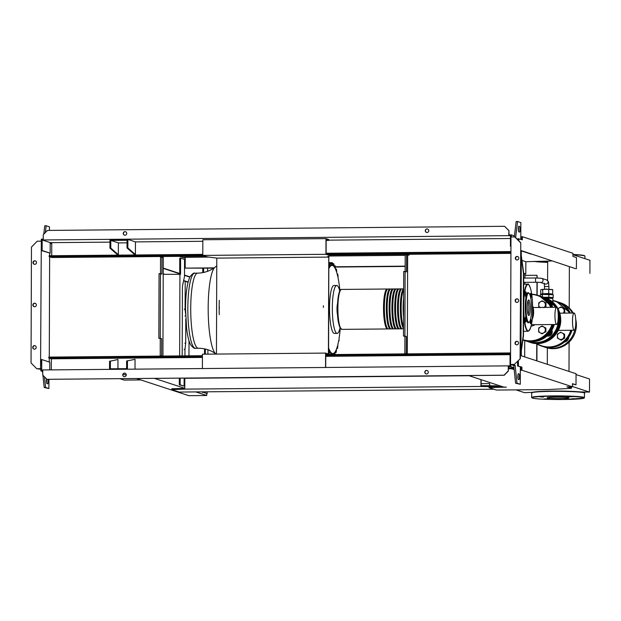 <?xml version="1.0" encoding="UTF-8"?>
<svg xmlns="http://www.w3.org/2000/svg" width="621" height="621" viewBox="0 0 621 621"><rect width="100%" height="100%" fill="white"/><g stroke="black" fill="none" stroke-linecap="round" stroke-linejoin="round"><path stroke-width="0.93" d="M543.918 297.343L551.611 297.575L551.704 298.491M541.729 294.758L541.737 293.904L546.247 293.601L551.627 293.873L551.72 294.789M542.18 289.634L546.301 289.075L551.308 289.665M541.737 294.043L548.7 293.554L551.72 294.043M542.723 293.609L542.738 289.339L548.716 289.285L552.721 289.596L552.706 293.865M548.7 293.554L548.716 289.285M540.751 293.974L540.767 289.704L542.738 289.339M543.709 297.273L548.848 297.226L553.179 297.56L551.704 297.832M540.254 296.163L540.262 294.828L542.397 294.439L553.187 294.711L553.179 297.56M542.381 296.854L542.397 294.439M548.848 297.226L548.855 294.385M552.837 302.186L552.853 298.414L546.177 298.127M548.731 299.314L548.739 298.103M119.931 378.717L124.107 380.083L140.804 379.936M536.691 360.832L536.754 343.84M536.924 295.06L536.971 282.252M536.986 277.975L536.994 275.274L537.204 277.975M524.947 278.068L524.955 275.382L536.994 275.274M524.675 356.889L524.729 340.587M524.924 284.208L524.931 282.353M537.188 282.252L537.142 295.13M536.971 343.98L536.917 360.902M521.322 350.795L521.306 355.786M521.081 355.717L521.097 352.363M524.955 275.382L524.745 273.892M330.395 255.759L325.94 254.3L202.78 255.41L207.228 256.869L216.783 258.111L328.757 257.102L327.546 256.706L330.395 255.759L330.395 254.905L326.11 253.5L326.157 239.551L328.742 240.397L326.157 240.42M202.78 255.41L202.834 239.753L325.994 238.643L328.75 239.543L328.742 240.397M325.94 254.3L325.994 238.643M216.45 354.071L216.783 258.111M328.757 257.102L328.416 354.009M327.577 354.591L325.761 353.993L325.715 367.407M330.054 354.568L325.598 353.085L325.551 367.407M325.598 353.085L202.43 354.195L202.384 368.525M328.579 354.063L328.835 256.279M521.283 257.366L523.425 273.015L523.208 335.65L520.957 351.339M521.291 255.495L523.705 273.108L523.487 335.736L520.949 353.396M219.244 314.645A46.924 9.036 -90.5 0 1 219.159 307.457A46.924 9.036 -90.5 0 1 219.291 300.339M340.067 327.795A23.963 4.611 -90.5 0 1 337.156 333.399L334.362 333.423A23.963 4.611 -90.5 0 1 334.059 333.376A23.963 4.611 -90.5 0 1 331.529 328.571A23.963 4.611 -90.5 0 1 329.704 301.86A23.963 4.611 -90.5 0 1 333.927 285.505L336.729 285.481A23.963 4.611 -90.5 0 1 337.024 285.528A23.963 4.611 -90.5 0 1 339.734 291.032M337.156 333.399A23.963 4.611 -90.5 0 1 336.861 333.353A23.963 4.611 -90.5 0 1 332.328 308.707A23.963 4.611 -90.5 0 1 336.729 285.481M337.669 315.429A7.188 1.382 -90.5 0 1 337.568 303.444M332.646 264.445L333.609 264.437L333.764 266.324A44.075 8.484 -90.5 0 0 332.732 265.555L332.336 262.652L328.897 262.683M332.336 262.652L332.406 265.446A44.075 8.484 -90.5 0 0 332.018 265.408L331.366 265.415M331.226 263.653C331.016 262.52 330.9 262.481 330.869 263.545C330.9 262.481 331.016 262.52 331.226 263.653L331.381 265.54A44.075 8.484 -90.5 0 1 332.018 265.408M328.897 263.56L330.869 263.545L331.047 265.71L329.937 265.718M329.875 264.872C329.666 263.731 329.534 263.7 329.495 264.763C329.534 263.7 329.666 263.731 329.875 264.872L330.015 266.688A44.075 8.484 -90.5 0 1 331.047 265.71M328.897 264.763L329.495 264.763L329.681 267.154L328.882 267.162M328.882 268.621A44.075 8.484 -90.5 0 1 329.681 267.154M323.37 305.718L323.362 307.426M331.994 354.544L332.095 353.403A44.075 8.484 -90.5 0 1 331.071 352.643L330.908 354.529C330.69 355.592 330.574 355.561 330.551 354.42L330.745 352.254A44.075 8.484 -90.5 0 1 329.72 350.601L329.565 352.425C329.347 353.489 329.223 353.458 329.192 352.317L329.394 349.918A44.075 8.484 -90.5 0 1 328.602 347.931M329.565 352.425C329.347 353.489 329.223 353.458 329.192 352.317L328.587 352.324M330.908 354.529C330.69 355.592 330.574 355.561 330.551 354.42L329.697 354.428M340.269 328.152A44.075 8.484 -90.5 0 1 339.889 332.173L339.703 333.819A44.075 8.484 -90.5 0 1 338.988 338.911L339.128 340.735L338.709 340.525A44.075 8.484 -90.5 0 1 337.894 344.422L337.661 347.706C337.506 348.769 337.428 348.738 337.42 347.597C337.428 348.738 337.506 348.769 337.661 347.706M340.223 290.232L339.858 289.968A44.075 8.484 -90.5 0 0 339.182 284.418L338.911 282.625A44.075 8.484 -90.5 0 0 338.127 278.2L337.917 274.924C337.77 273.783 337.684 273.752 337.677 274.816C337.684 273.752 337.77 273.783 337.917 274.924M328.594 349.926L329.394 349.918M329.58 352.262L330.745 352.254M331.009 353.411L332.095 353.403M332.336 354.544L332.429 353.512A44.075 8.484 -90.5 0 0 332.817 353.551L332.421 353.559M333.361 354.537L333.454 353.419A44.075 8.484 -90.5 0 1 332.817 353.551M333.671 354.529L333.788 353.256A44.075 8.484 -90.5 0 0 334.82 352.278L334.665 354.094C334.665 355.235 334.758 355.266 334.944 354.203L335.154 351.804A44.075 8.484 -90.5 0 0 336.186 349.825L336.039 351.626C336.039 352.759 336.132 352.798 336.303 351.734L336.52 348.994A44.075 8.484 -90.5 0 0 337.56 345.734L337.42 347.597L337.009 347.605M333.71 354.102L334.665 354.094C334.665 355.235 334.758 355.266 334.944 354.203M335.262 351.633L336.039 351.626C336.039 352.759 336.132 352.798 336.303 351.734M333.912 264.546C333.725 263.405 333.617 263.366 333.609 264.437C333.617 263.366 333.725 263.405 333.912 264.546L334.09 266.704A44.075 8.484 -90.5 0 1 335.115 268.357L334.967 266.541C334.975 265.478 335.068 265.509 335.255 266.65L335.441 269.04A44.075 8.484 -90.5 0 1 336.458 271.695L336.326 269.894C336.334 268.831 336.419 268.87 336.59 270.003L336.784 272.735A44.075 8.484 -90.5 0 1 337.801 276.671L337.358 274.816M335.806 269.902L336.326 269.894C336.334 268.831 336.419 268.87 336.59 270.003M334.075 266.549L334.967 266.541C334.975 265.478 335.068 265.509 335.255 266.65M219.322 308.365L219.322 306.658M387.97 328.827A19.965 3.842 -90.5 0 1 387.551 328.951A19.965 3.842 -90.5 0 1 383.522 307.721A19.965 3.842 -90.5 0 1 387.186 289.013A19.965 3.842 -90.5 0 1 387.613 289.13M389.988 288.99L388.032 289.006A19.965 3.842 89.5 0 0 384.36 307.713A19.965 3.842 89.5 0 0 388.389 328.944L390.345 328.928A19.965 3.842 -90.5 0 1 386.324 307.698A19.965 3.842 -90.5 0 1 389.988 288.99A19.965 3.842 -90.5 0 1 390.407 289.107M392.79 288.967L390.826 288.982A19.965 3.842 89.5 0 0 387.162 307.69A19.965 3.842 89.5 0 0 391.191 328.92L393.147 328.905A19.965 3.842 -90.5 0 1 389.119 307.674A19.965 3.842 -90.5 0 1 392.79 288.967A19.965 3.842 -90.5 0 1 393.209 289.083M395.585 288.944L393.629 288.959A19.965 3.842 89.5 0 0 389.957 307.667A19.965 3.842 89.5 0 0 393.986 328.897L395.95 328.874A19.965 3.842 -90.5 0 1 391.921 307.643A19.965 3.842 -90.5 0 1 395.585 288.944A19.965 3.842 -90.5 0 1 396.004 289.052M398.387 288.912L396.423 288.936A19.965 3.842 89.5 0 0 392.759 307.643A19.965 3.842 89.5 0 0 396.788 328.866L398.744 328.851A19.965 3.842 -90.5 0 1 394.715 307.62A19.965 3.842 -90.5 0 1 398.387 288.912A19.965 3.842 -90.5 0 1 398.806 289.029M401.182 288.889L399.225 288.905A19.965 3.842 89.5 0 0 395.561 307.612A19.965 3.842 89.5 0 0 399.59 328.843L401.546 328.827A19.965 3.842 -90.5 0 1 397.518 307.597A19.965 3.842 -90.5 0 1 401.182 288.889A19.965 3.842 -90.5 0 1 401.608 289.006M403.658 288.866L402.028 288.881A19.965 3.842 89.5 0 0 398.356 307.589A19.965 3.842 89.5 0 0 402.385 328.82L403.518 328.812M403.518 328.346A19.965 3.842 -90.5 0 1 400.32 307.574A19.965 3.842 -90.5 0 1 403.658 288.944M403.65 289.836A19.965 3.842 89.5 0 0 401.158 307.566A19.965 3.842 89.5 0 0 403.526 326.887M403.557 317.277A19.965 3.842 -90.5 0 1 403.114 307.542A19.965 3.842 -90.5 0 1 403.627 298.127M403.619 299.376A19.398 3.734 89.5 0 0 403.223 307.581A19.398 3.734 89.5 0 0 403.557 316.027M403.65 289.518A19.398 3.734 89.5 0 0 400.429 307.605A19.398 3.734 89.5 0 0 403.518 327.772M401.112 289.464A19.398 3.734 89.5 0 0 397.626 307.636A19.398 3.734 89.5 0 0 401.469 328.253M398.317 289.487A19.398 3.734 89.5 0 0 394.832 307.659A19.398 3.734 89.5 0 0 398.666 328.276M395.515 289.518A19.398 3.734 89.5 0 0 392.03 307.682A19.398 3.734 89.5 0 0 395.864 328.299M392.72 289.541A19.398 3.734 89.5 0 0 389.227 307.705A19.398 3.734 89.5 0 0 393.07 328.33M389.918 289.565A19.398 3.734 89.5 0 0 386.433 307.737A19.398 3.734 89.5 0 0 390.267 328.354M387.116 289.588A19.398 3.734 89.5 0 0 383.631 307.76A19.398 3.734 89.5 0 0 387.465 328.377M390.764 328.804A19.965 3.842 -90.5 0 1 390.345 328.928M393.567 328.781A19.965 3.842 -90.5 0 1 393.147 328.905M396.369 328.75A19.965 3.842 -90.5 0 1 395.95 328.874M399.163 328.726A19.965 3.842 -90.5 0 1 398.744 328.851M401.966 328.703A19.965 3.842 -90.5 0 1 401.546 328.827M528.758 299.951A7.77 1.498 -90.5 0 1 530.225 307.946A7.77 1.498 -90.5 0 1 528.797 315.484A7.77 1.498 -90.5 0 1 528.704 315.468A7.77 1.498 -90.5 0 1 527.229 307.473A7.77 1.498 -90.5 0 1 528.657 299.935A7.77 1.498 -90.5 0 1 528.758 299.951M527.966 300.843A7.77 1.498 -90.5 0 1 528.828 307.705A7.77 1.498 -90.5 0 1 528.091 314.583M529.41 321.965L528.875 322.532A15.121 2.911 -90.5 0 1 528.122 322.804A15.121 2.911 -90.5 0 1 525.257 306.758A15.121 2.911 -90.5 0 1 528.223 292.623A15.121 2.911 -90.5 0 1 528.611 292.879L529.154 293.438A14.547 2.802 -90.5 0 1 531.529 307.682A14.547 2.802 -90.5 0 1 529.41 321.965A14.547 2.802 -90.5 0 1 528.681 322.229A14.547 2.802 -90.5 0 1 525.925 306.79A14.547 2.802 -90.5 0 1 528.782 293.19A14.547 2.802 -90.5 0 1 529.154 293.438M525.288 294.175A2.569 0.497 -90.5 0 1 525.762 291.769A2.569 0.497 -90.5 0 1 526.282 294.494A2.569 0.497 -90.5 0 1 525.808 296.9A2.569 0.497 -90.5 0 1 525.288 294.175M530.155 295.518A2.569 0.497 -90.5 0 1 530.621 293.36A2.569 0.497 -90.5 0 1 530.652 293.368A2.569 0.497 -90.5 0 1 531.134 295.65A2.569 0.497 -90.5 0 1 530.8 298.398M530.676 318.627A2.569 0.497 -90.5 0 1 531.048 321.251A2.569 0.497 -90.5 0 1 530.582 323.657A2.569 0.497 -90.5 0 1 530.062 320.925A2.569 0.497 -90.5 0 1 530.062 320.809M525.692 322.058A2.569 0.497 -90.5 0 1 525.203 319.419A2.569 0.497 -90.5 0 1 525.677 316.927A2.569 0.497 -90.5 0 1 525.708 316.935A2.569 0.497 -90.5 0 1 526.189 319.574A2.569 0.497 -90.5 0 1 525.723 322.066A2.569 0.497 -90.5 0 1 525.692 322.058M531.071 326.141A8.601 8.422 -71.9 0 0 534.914 324.682M558.256 316.431A8.601 1.653 -90.5 0 1 556.68 324.488A8.601 1.653 -90.5 0 1 554.941 315.344A8.601 1.653 -90.5 0 1 556.525 307.286A8.601 1.653 -90.5 0 1 558.256 316.431M557.518 308.963L559.148 307.946A3.423 3.353 -71.9 0 0 558.093 308.916M559.148 307.946L560.887 306.96L562.502 307.915A3.423 3.353 -71.9 0 0 559.148 307.946M562.502 307.915L564.241 308.901L564.171 310.857A3.423 3.353 -71.9 0 0 562.502 307.915M563.317 313.131A3.423 3.353 -71.9 0 0 564.171 310.857L564.225 312.844L563.713 313.131M560.887 306.96L564.241 308.901M564.225 312.844L564.714 313.007L564.73 309.064M560.771 340.013L559.04 339.027A3.423 3.353 -71.9 0 0 562.393 338.996L560.771 340.013L561.26 340.176L564.629 338.173L564.644 334.23L562.416 333.073A3.423 3.353 -71.9 0 0 557.371 336.077A3.423 3.353 -71.9 0 0 559.04 339.027L557.417 338.072L557.433 334.129L560.802 332.126M562.416 333.073L564.155 334.067L564.085 336.023A3.423 3.353 -71.9 0 0 562.416 333.073M564.085 336.023L564.14 338.01L562.393 338.996A3.423 3.353 -71.9 0 0 564.085 336.023M564.155 334.067L564.644 334.23M564.14 338.01L564.629 338.173M543.67 326.933L542.055 325.978L540.309 326.964A3.423 3.353 108.1 0 1 545.339 329.875A3.423 3.353 108.1 0 1 540.293 332.879A3.423 3.353 108.1 0 1 540.309 326.964L538.686 327.981L538.671 331.932L542.024 333.873L545.393 331.87L545.409 327.927L543.67 326.933M542.024 333.873L545.393 331.87M545.409 327.927L545.898 328.082L545.882 332.025M542.055 325.978L545.898 328.082M543.74 307.69L545.479 306.704L545.494 302.761L542.141 300.82L540.402 301.798A3.423 3.353 108.1 0 1 544.151 307.395M540.402 301.798L538.772 302.823L538.71 304.771A3.423 3.353 108.1 0 1 540.402 301.798M539.967 307.434A3.423 3.353 108.1 0 1 538.71 304.771L538.764 306.766L540.379 307.713M545.479 306.704L545.968 306.867L545.091 307.387M545.494 302.761L545.983 302.924L545.968 306.867M542.141 300.82L545.983 302.924M547.008 336.023A4.277 4.192 -71.9 0 0 551.805 330.31M546.992 336.039A4.277 4.192 -71.9 0 0 551.89 330.162M550.237 332.6A3.423 3.353 108.1 0 1 548.716 334.509L550.462 333.531L550.416 332.367M551.215 331.234L551.153 333.756L547.435 335.643M551.153 333.756L550.462 333.531M552.317 306.58A4.277 4.192 -71.9 0 0 549.655 302.73A4.277 4.192 -71.9 0 1 552.131 306.262M543.724 346.774A23.536 23.047 -71.9 0 0 544.974 347.224A23.536 23.047 -71.9 0 0 574.875 329.518M544.974 347.224L545.96 347.55A23.536 23.047 -71.9 0 0 576.389 324.977A23.536 23.047 -71.9 0 0 575.721 319.31M573.206 313.038A23.536 23.047 -71.9 0 0 560.623 302.815L559.63 302.497A23.536 23.047 -71.9 0 0 558.357 302.116M572.407 313.046A23.536 23.047 -71.9 0 0 559.63 302.497M566.352 307.473A5.077 4.976 108.1 0 1 568.518 310.065M567.866 338.406A5.077 4.976 108.1 0 1 564.955 341.542M564.357 342.062A5.077 4.976 -71.9 0 0 568.727 337.219M575.807 322.175A8.601 1.653 -90.5 0 1 574.223 330.232A8.601 1.653 -90.5 0 1 572.492 321.088A8.601 1.653 -90.5 0 1 574.068 313.031A8.601 1.653 -90.5 0 1 575.807 322.175M547.396 397.952A10.852 0.691 -179.8 0 0 559.094 398.542A10.852 0.691 -179.8 0 0 568.898 397.89A10.852 0.691 -179.8 0 0 568.696 397.758A10.852 0.691 -179.8 0 0 556.998 397.161A10.852 0.691 -179.8 0 0 547.194 397.813A10.852 0.691 -179.8 0 0 547.396 397.952M547.668 262.132L544.423 261.961L547.668 261.814M543.996 398.93L549.08 398.915L543.996 398.93M575.714 398.806L572.647 398.635L575.714 398.806M572.096 396.78L567.012 396.788L572.096 396.78M540.386 396.897L543.445 397.067L540.386 396.897M498.143 386.472L496.218 385.835L481.104 385.649L481.128 379.679M469.088 375.736L184.817 378.298L184.779 389.119L480.933 386.448L480.957 379.625M489.589 385.75L489.596 383.584L481.112 383.662M489.853 385.75L489.596 383.584M496.21 386.534L496.218 385.835M480.933 386.448L484.062 386.526L484.07 385.672M484.062 386.526L492.989 386.65M481.267 386.557L481.267 385.703M493.827 389.22L179.221 392.061L171.784 389.623L184.779 389.119M184.779 388.373L171.784 388.769L171.784 389.623M182.31 389.251L182.31 388.397M520.336 370.248L521.904 370.232L572.477 386.805L566.88 386.86L571.421 388.342L547.59 389.584L496.365 390.05L489.022 387.644L489.022 386.79L501.543 386.371M569.418 386.836L571.421 387.488L571.421 388.342M520.344 369.394L521.066 369.386L521.073 367.112L517.557 365.955L517.572 361.469M508.452 367.88L511.828 367.966L514.079 368.695M521.904 370.232L521.912 367.104L521.073 367.112M521.912 367.104L517.557 365.955M518.395 365.948L518.411 360.607M520.359 355.476L576.047 373.726L576.009 384.826L572.484 383.957M576.009 384.826L572.484 383.677L572.477 386.805M489.022 387.644L500.72 387.232L500.72 386.378M500.72 387.232L506.317 387.178L503.639 387.062L468.576 375.565M508.452 368.734L511.828 368.82L511.828 367.966M511.828 368.82L514.172 369.58M576.04 374.572L589.539 378.996L589.492 392.092L572.477 386.518M515.981 389.872L524.551 392.682L532.368 392.332M579.991 391.898L589.492 392.092M405.164 266.417L335.286 267.046M213.717 268.148L185.198 268.125L214.121 267.868M405.164 266.137L335.262 266.774M209.401 257.086L185.237 257.311L185.198 268.125M329.65 256.007L405.202 255.324M182.885 257.443L185.237 257.42M520.802 237.579L521.524 237.571L521.516 239.566M520.802 236.725L522.37 236.71L522.354 239.846L517.999 238.697L517.992 239.962M518.838 238.689L518.83 240.808M520.724 250.705L531.079 254.098M520.724 250.426L575.574 268.683M576.412 268.676L576.451 257.568L572.935 256.419L572.942 253.29L522.37 236.71M523.705 273.263L525.801 273.954L523.705 273.55M521.966 260.44L525.847 261.713L525.801 273.954M572.935 254.703L589.95 260.284L589.903 273.38M551.308 261.006L525.847 261.713M518.814 258.196A1.785 1.747 108.1 0 1 516.509 259.904A1.785 1.747 108.1 0 1 515.314 258.227A1.785 1.747 108.1 0 1 517.619 256.52A1.785 1.747 108.1 0 1 518.814 258.196M517.759 256.566A1.785 1.747 -71.9 0 0 516.649 259.943M518.519 343.033A1.785 1.747 108.1 0 1 516.214 344.748A1.785 1.747 108.1 0 1 515.019 343.064A1.785 1.747 108.1 0 1 517.324 341.356A1.785 1.747 108.1 0 1 518.519 343.033M517.464 341.41A1.785 1.747 -71.9 0 0 516.354 344.787M518.667 300.618A1.785 1.747 108.1 0 1 516.361 302.326A1.785 1.747 108.1 0 1 515.166 300.649A1.785 1.747 108.1 0 1 517.472 298.942A1.785 1.747 108.1 0 1 518.667 300.618M517.611 298.988A1.785 1.747 -71.9 0 0 516.501 302.365M514.32 364.426L520.351 358.627L520.755 242.757L515.034 236.974L510.982 236.919L510.54 364.457L514.32 364.426L520.351 358.627M520.072 358.534L520.755 242.757M520.483 242.664L514.762 236.88M520.903 367.05L520.895 367.811L520.344 367.632L520.289 384.283L516.99 383.204L515.143 365.497L512.209 364.535L514.592 364.511M515.632 237.579L517.557 221.495L520.856 222.582L520.794 239.232L521.345 239.512M521.306 250.9L520.941 355.67M518.915 226.223L519.466 226.401A2.849 0.551 -90.5 0 1 520.002 229.335A2.849 0.551 -90.5 0 1 519.482 232.099A2.849 0.551 -90.5 0 1 519.443 232.091L518.892 231.912A2.849 0.551 -90.5 0 1 518.356 228.978A2.849 0.551 -90.5 0 1 518.877 226.215A2.849 0.551 -90.5 0 1 518.915 226.223L518.846 226.223M518.38 379.384L518.931 379.563A2.849 0.551 89.5 0 0 518.962 379.571A2.849 0.551 89.5 0 0 519.49 376.807A2.849 0.551 89.5 0 0 518.946 373.865L518.395 373.687A2.849 0.551 89.5 0 0 518.364 373.687A2.849 0.551 89.5 0 0 517.836 376.45A2.849 0.551 89.5 0 0 518.38 379.384M404.892 336.046L403.487 336.062L403.72 271.431L405.117 271.424L404.892 336.046L406.32 336.512L403.487 336.062M405.148 271.431L405.202 254.82L406.608 254.812L406.545 271.889L405.117 271.424M406.32 336.512L406.258 353.597L404.861 353.613L404.923 336.528M407.089 353.869L406.258 353.597M409.053 254.284L409.045 255.138L407.648 255.153L407.306 353.869M407.648 255.153L406.608 254.812M404.861 353.613L405.692 353.885M517.937 374.836A2.849 0.551 -90.5 0 1 517.992 378.43M520.289 384.283L515.593 383.219L513.746 365.513L510.54 364.457M516.99 383.204L515.593 383.219M515.143 365.497L513.746 365.513M520.895 367.811L520.344 367.811M518.512 230.958A2.849 0.551 89.5 0 0 518.45 227.364M517.557 221.495L516.152 221.511L514.32 236.888M36.507 262.551A1.785 1.747 -71.9 0 0 35.312 260.874A1.785 1.747 -71.9 0 0 33.006 262.582A1.785 1.747 -71.9 0 0 34.202 264.259A1.785 1.747 -71.9 0 0 36.507 262.551M34.341 264.298A1.785 1.747 108.1 0 1 35.451 260.921M36.212 347.387A1.785 1.747 -71.9 0 0 35.017 345.711A1.785 1.747 -71.9 0 0 32.711 347.418A1.785 1.747 -71.9 0 0 33.907 349.103A1.785 1.747 -71.9 0 0 36.212 347.387M34.046 349.142A1.785 1.747 108.1 0 1 35.156 345.765M36.36 304.973A1.785 1.747 -71.9 0 0 35.164 303.289A1.785 1.747 -71.9 0 0 32.859 305.004A1.785 1.747 -71.9 0 0 34.054 306.681A1.785 1.747 -71.9 0 0 36.36 304.973M34.194 306.72A1.785 1.747 108.1 0 1 35.304 303.343M426.06 373.912A1.785 1.747 108.1 0 1 424.95 372.258A1.785 1.747 108.1 0 1 427.17 370.527M428.288 372.173A1.785 1.747 -71.9 0 0 427.093 370.496A1.785 1.747 -71.9 0 0 424.787 372.204A1.785 1.747 -71.9 0 0 425.983 373.889A1.785 1.747 -71.9 0 0 428.288 372.173M124.029 376.637A1.785 1.747 108.1 0 1 122.911 374.991A1.785 1.747 108.1 0 1 125.139 373.252M126.249 374.905A1.785 1.747 -71.9 0 0 125.054 373.221A1.785 1.747 -71.9 0 0 122.748 374.937A1.785 1.747 -71.9 0 0 123.944 376.613A1.785 1.747 -71.9 0 0 126.249 374.905M427.667 229.033A1.785 1.747 -71.9 0 0 425.447 230.771A1.785 1.747 -71.9 0 0 426.557 232.417M425.284 230.717A1.785 1.747 108.1 0 1 427.582 229.009A1.785 1.747 108.1 0 1 428.777 230.686A1.785 1.747 108.1 0 1 426.472 232.394A1.785 1.747 108.1 0 1 425.284 230.717M125.628 231.765A1.785 1.747 -71.9 0 0 123.408 233.496A1.785 1.747 -71.9 0 0 124.518 235.149M123.245 233.442A1.785 1.747 108.1 0 1 125.551 231.734A1.785 1.747 108.1 0 1 126.746 233.411A1.785 1.747 108.1 0 1 124.441 235.118A1.785 1.747 108.1 0 1 123.245 233.442M202.78 254.369L49.121 255.751L49.121 256.605L51.869 257.505L160.202 256.527L160.552 257.381M51.714 255.728L51.76 242.648L50.192 242.609L50.154 253.143L42.127 250.511L42.166 239.978L50.192 242.609M163.214 274.296L180.54 274.342L180.595 258.119L179.756 258.126L179.702 274.148M163.214 274.125L163.719 274.296M179.935 274.148L179.648 355.926M179.337 378.181L179.314 384.81L180.152 384.803L180.175 378.173M180.595 258.119L184.553 259.415L184.491 276.492L182.427 286.359L182.178 355.903M184.142 378.135L184.111 386.099L180.152 384.803M179.314 384.81L184.111 386.099M184.499 275.072L189.941 276.85M202.78 268.249L202.764 272.65M179.578 256.357L185.237 258.212M163.238 268.101L179.702 273.496M154.544 378.406L184.779 388.311M196.081 392.014L206.739 395.507L188.823 395.67L136.628 378.562M206.746 393.652L206.739 395.507M202.345 391.96L207.142 393.652L207.15 391.913M123.129 374.145L126.234 375.162M183.591 280.801L188.047 282.268M189.017 340.859L188.963 355.841M207.903 349.755L207.888 354.149M184.949 355.872L184.965 349.375L184.126 349.382M184.965 349.375L185.702 343.196L184.864 343.203M185.702 343.196L185.788 318.969M185.648 315.879L184.957 315.887M185.586 313.784L185.105 309.235L184.266 309.242M185.105 309.235L185.205 281.336M207.569 271.323L207.585 268.202M203.618 268.241L203.603 272.487M205.372 349.033L205.357 354.172M204.519 354.18L204.534 348.847M203.191 391.952L207.142 393.652M202.345 392.363L203.183 392.356M127.864 247.958L127.895 239.419L109.979 239.582L109.948 248.121L117.493 254.719L118.332 254.711L110.786 248.113L110.817 240.428L127.049 240.28L127.026 247.965L134.571 254.563L135.409 254.556L127.864 247.958L127.026 247.965M109.948 248.121L110.786 248.113M163.23 268.381L179.702 273.783M184.499 275.351L189.816 277.098M110.817 240.428L118.378 242.904L127.041 242.827M163.214 273.845L164.557 274.288M183.645 280.537L188.116 282.004M118.332 254.711L118.378 242.904M135.409 254.556L135.456 241.895L127.895 239.419M51.76 242.648L109.971 242.128M135.456 241.895L202.826 241.29M328.742 240.148L510.47 238.511M160.474 257.381L160.474 256.527M162.927 356.074L163.269 257.451L160.552 257.032L160.497 273.644M50.192 243.572L51.753 243.564M117.936 368.758L117.967 359.489L110.398 361.135L110.367 368.82L126.606 368.672L126.63 360.987L135.044 359.342L126.63 360.987M117.967 359.489L110.398 361.135M202.423 356.57L48.764 357.96L51.349 358.806L51.31 369.883M51.349 358.806L202.423 357.44M325.753 356.33L510.571 354.661M135.013 369.13L135.044 359.342M109.529 369.363L109.552 361.143M49.75 369.899L49.773 362.183L41.747 359.551L41.716 370.085L42.779 370.077M508.296 365.761L508.273 370.884L504.066 375.193L46.948 379.322L42.764 375.084L42.779 369.961L510.02 365.854L510.058 355.321L510.571 355.321M127.468 360.98L127.445 369.2M43.237 239.116L41.328 239.132L41.289 250.519L42.127 250.511M510.928 253.368L330.395 254.998M204.969 256.124L160.202 256.527M41.289 250.519L50.154 253.143M42.166 239.978L508.746 235.654L510.478 235.755L510.439 246.289L510.951 246.452M510.951 246.281L510.439 246.289M508.746 235.654L508.933 230.585L509.08 235.763M514.436 235.91L511.324 234.893L509.08 234.909M510.928 252.436L327.927 254.09M202.78 255.223L49.121 256.605M510.928 251.583L326.11 253.252M508.933 230.585L504.578 226.3L47.468 230.43L43.253 234.738L43.237 239.861M508.762 230.531L504.578 226.3M511.324 234.893L511.316 236.911M41.32 241.266L40.544 368.703L36.771 368.734L40.877 369.278M41.747 359.551L40.908 359.559L40.544 368.703M48.927 379.353L48.896 388.536L45.597 387.457L44.495 376.838M49.649 253.151L49.633 255.751M49.633 256.776L49.284 357.098M49.276 358.123L49.269 362.012M49.447 230.407L49.463 226.836L46.164 225.757L45.349 232.596M47.988 379.369A2.849 0.551 -90.5 0 1 48.05 382.303A2.849 0.551 -90.5 0 1 47.576 383.825A2.849 0.551 -90.5 0 1 47.538 383.817L46.986 383.638A2.849 0.551 -90.5 0 1 46.505 381.899A2.849 0.551 -90.5 0 1 46.567 378.934M42.779 370.931L40.87 370.947L42.779 371.568M508.273 370.884L508.622 365.87M513.978 367.725L510.858 366.7L508.622 366.724M48.764 357.96L48.772 357.106L202.423 355.717M325.761 354.607L510.578 352.938M510.578 353.791L325.753 355.46M508.444 370.939L504.229 375.247L46.948 379.322M510.858 366.7L510.866 364.566M40.87 370.947L40.877 368.812M36.771 368.734L31.05 362.951L31.454 247.08L37.213 241.196L40.994 241.158M42.538 371.49L42.771 373.733M42.927 375.255L44.2 387.473L48.896 388.536M43.175 239.116L43.237 238.534M43.757 234.218L44.766 225.765L46.164 225.757M46.606 382.683A2.849 0.551 89.5 0 0 46.544 379.089M158.836 338.266L160.241 338.259L160.466 273.628L159.061 273.644L158.836 338.266L161.67 338.724L160.241 338.259M161.949 257.016L161.895 274.102L160.466 273.628M161.041 356.089L160.21 355.817L161.607 355.802L161.67 338.724M160.265 338.74L160.21 355.817M161.607 355.802L162.438 356.081M44.2 387.473L45.597 387.457M523.689 278.084L535.923 277.975A2.142 0.411 -90.5 0 0 535.535 279.978A2.142 0.411 -90.5 0 0 535.962 282.252L540.301 282.376L545.277 284.007A2.142 2.096 -71.9 0 0 548.04 281.957A2.142 2.096 -71.9 0 0 546.612 279.939C548.917 281.926 548.467 281.204 548.894 286.522L548.855 286.553M544.656 286.537L548.894 286.522L548.886 289.37M540.402 282.408A2.142 2.096 -71.9 0 0 543.072 280.327A2.142 2.096 -71.9 0 0 541.636 278.309A2.142 2.096 -71.9 0 0 541.628 278.309L546.612 279.939M197.618 273.155A37.539 7.227 -90.5 0 0 190.725 308.327A37.539 7.227 -90.5 0 0 197.827 348.156A37.539 7.227 -90.5 0 0 198.293 348.234C205.077 348.327 210.907 350.205 215.797 353.869A43.796 8.43 -90.5 0 1 208.182 307.76A43.796 8.43 -90.5 0 1 215.013 267.201C210.193 270.95 204.394 272.937 197.618 273.155L194.722 273.178A37.539 7.227 -90.5 0 0 187.829 308.35A37.539 7.227 -90.5 0 0 194.932 348.187A37.539 7.227 -90.5 0 0 195.398 348.257C194.699 348.893 193.115 347.76 190.655 344.865C189.102 341.744 188.016 338.934 186.595 328.385L185.524 308.521C185.632 293.586 187.131 282.966 190.042 276.663C192.448 273.721 194.008 272.565 194.722 273.178M331.203 263.459L332.243 263.451M387.551 328.951L341.923 329.363A19.965 3.842 -90.5 0 1 337.894 308.132A19.965 3.842 -90.5 0 1 341.566 289.425L387.186 289.013M340.549 290.154A19.398 3.734 89.5 0 0 337.444 308.163A19.398 3.734 89.5 0 0 340.89 328.656M523.503 331.086L524.186 331.288A23.536 4.533 -90.5 0 1 523.891 331.241A23.536 4.533 -90.5 0 1 523.503 331.024M523.759 284.216L523.666 284.224A23.536 4.533 -90.5 0 1 523.759 284.216L527.679 284.185A23.536 4.533 -90.5 0 1 527.974 284.232M523.612 298.887A23.536 4.533 -90.5 0 1 527.679 284.185C528.192 283.292 529.17 284.822 530.621 288.773C531.956 293.935 532.639 300.743 532.655 309.188A23.249 4.479 -90.5 0 1 528.091 330.915A23.249 4.479 -90.5 0 1 523.689 306.246A23.249 4.479 -90.5 0 1 528.254 284.511A23.249 4.479 -90.5 0 1 532.647 309.18C532.686 321.748 531.165 329.099 528.106 331.249A23.536 4.533 -90.5 0 1 527.811 331.203A23.536 4.533 -90.5 0 1 523.565 313.721M551.898 324.527A23.249 22.767 108.1 0 1 522.913 339.695M551.394 328.711A23.249 22.767 108.1 0 0 553.109 324.519A23.536 23.047 108.1 0 1 523.697 340.254L522.874 339.982A23.536 23.047 -71.9 0 0 522.929 339.998A23.536 23.047 -71.9 0 0 552.248 324.527M532.616 305.749A19.965 19.554 108.1 0 1 533.633 312.146A19.965 19.554 108.1 0 1 532.104 319.815M532.43 316.004A19.965 19.554 -71.9 0 0 532.865 311.889A19.965 19.554 -71.9 0 0 532.655 308.916M538.36 295.526A23.536 23.047 108.1 0 1 551.782 307.325L546.255 300.036L537.584 295.27A23.536 23.047 -71.9 0 0 531.7 294.175L537.584 295.27A23.536 23.047 -71.9 0 1 551.138 307.333M531.739 294.447A23.249 22.767 108.1 0 1 550.78 307.333M558.256 315.639A23.249 22.767 108.1 0 1 558.512 319.21A23.249 22.767 108.1 0 1 528.292 341.457M529.193 342.055C543.383 347.325 560.15 334.882 559.622 319.481L557.813 310.306A23.536 23.047 108.1 0 1 559.622 319.481A23.536 23.047 108.1 0 1 529.193 342.055L526.639 341.131A23.536 23.047 -71.9 0 0 528.424 341.798A23.536 23.047 -71.9 0 0 558.846 319.225A23.536 23.047 -71.9 0 0 558.17 313.504M524.799 340.611L533.975 341.635L542.855 338.911L550.02 332.879L554.312 324.504A23.536 23.047 108.1 0 1 524.799 340.611L524.031 340.362A23.536 23.047 -71.9 0 0 553.466 324.511M542.77 297.273A23.249 22.767 108.1 0 1 555.298 307.294M552.061 307.325A23.536 23.047 -71.9 0 0 538.686 295.627A23.536 23.047 -71.9 0 0 538.523 295.58L539.455 295.883A23.536 23.047 108.1 0 1 552.698 307.317L539.455 295.883M543.856 297.327A23.536 23.047 108.1 0 1 556.284 307.286L543.088 297.071A23.536 23.047 -71.9 0 0 541.248 296.551L543.088 297.071A23.536 23.047 -71.9 0 1 555.671 307.294M570.769 330.263A23.249 22.767 108.1 0 1 536.769 343.529M542.443 346.394L551.634 347.418L560.515 344.686L567.679 338.647L571.972 330.256A23.536 23.047 108.1 0 1 542.443 346.394L536.233 343.514A23.536 23.047 -71.9 0 0 541.675 346.145A23.536 23.047 -71.9 0 0 571.118 330.263M530.295 342.412C544.485 347.682 561.252 335.239 560.724 319.846C560.189 308.955 554.933 301.573 544.951 297.684A23.536 23.047 108.1 0 1 560.716 319.838A23.536 23.047 108.1 0 1 530.295 342.412L529.527 342.163A23.536 23.047 -71.9 0 0 559.948 319.59A23.536 23.047 -71.9 0 0 557.573 309.165M559.35 323.021A23.249 22.767 108.1 0 1 556.89 330.512M533.113 307.496L556.525 307.286A23.536 23.047 -71.9 0 0 544.182 297.436A23.536 23.047 -71.9 0 0 544.019 297.381L544.951 297.684M557.107 301.666A23.536 23.047 108.1 0 1 570.334 313.069L556.331 301.41A23.536 23.047 -71.9 0 0 552.845 300.572L556.331 301.41A23.536 23.047 -71.9 0 1 569.69 313.077M552.845 300.851A23.249 22.767 108.1 0 1 569.333 313.077M553.016 396.206A26.105 1.661 0.2 0 1 583.662 397.619A26.105 1.661 0.2 0 1 563.076 399.505A26.105 1.661 0.2 0 1 532.438 398.084A26.105 1.661 0.2 0 1 553.016 396.206M584.439 397.657A26.385 1.677 -179.8 0 0 583.942 397.331A26.385 1.677 -179.8 0 0 552.962 395.903A26.385 1.677 -179.8 0 0 531.661 397.479C531.592 399.109 547.481 399.513 563.084 399.505L583.996 398.154L584.439 397.657L584.454 393.109A26.385 1.677 0.2 0 0 583.957 392.782A26.385 1.677 0.2 0 0 552.977 391.346A26.385 1.677 0.2 0 0 531.677 392.922L531.661 397.479M584.159 392.852A26.105 1.661 -179.8 0 0 553.032 391.083A26.105 1.661 -179.8 0 0 531.972 392.674M572.981 254.719A26.385 1.677 0.2 0 1 584.431 255.844A26.385 1.677 0.2 0 1 584.928 256.17L584.92 258.631M584.64 255.922A26.105 1.661 -179.8 0 0 572.942 254.455L579.797 254.897L584.058 255.518L584.928 256.17M547.668 262.388A26.105 1.661 0.2 0 1 533.804 261.363L547.668 262.388M518.946 373.865L518.17 373.873M519.466 226.401L518.682 226.409M535.962 282.252L523.674 282.361M541.636 278.309L535.923 277.975M544.601 289.355L544.275 283.199M198.293 348.234L195.398 348.257M329.316 353.225L328.587 353.233M337.739 274.016L337.149 274.016M335.037 265.734L334.013 265.749M333.679 263.63L332.577 263.646M336.388 269.095L335.472 269.103M328.897 263.964L329.604 263.956M328.897 262.761L330.97 262.745M336.698 348.513L337.49 348.505M335.092 352.542L336.116 352.534M216.76 266.005L215.013 267.201M341.923 329.363C338.732 326.918 337.234 319.854 337.436 308.171C337.979 295.13 339.353 288.881 341.566 289.425M528.106 331.249L524.186 331.288M556.68 324.488L531.382 324.713M553.109 324.519L548.739 332.747L541.59 338.647L532.779 341.286L523.697 340.254M532.616 305.734L533.641 312.146L532.104 319.838M574.223 330.232L558.24 330.38M574.068 313.031L559.793 313.163M547.668 261.107L547.598 280.568M547.365 347.954L547.311 364.31M531.677 392.922L533.858 392.022L553.032 391.083C571.832 390.834 587.629 392.255 584.454 393.109M569.356 266.929L569.216 307.969M569.092 342.109L568.991 371.412"/></g></svg>
